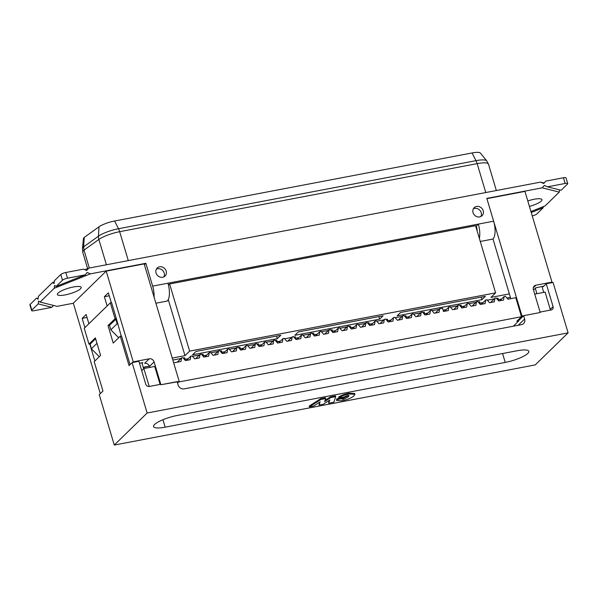 <?xml version="1.0" encoding="UTF-8"?>
<svg xmlns="http://www.w3.org/2000/svg" width="598" height="598" viewBox="0 0 598 598"><rect width="100%" height="100%" fill="white"/><g stroke="black" fill="none" stroke-linecap="round" stroke-linejoin="round"><path stroke-width="0.9" d="M117.731 324.236L117.163 323.66L110.847 329.827L109.486 325.267L116.184 319.033M117.163 323.66L115.803 319.1M110.847 329.827L118.688 337.75M143.677 368.712A3.057 2.721 45.7 0 1 143.52 368.286L141.883 362.814M110.331 302.842L111.579 302.603L116.304 318.472L115.055 318.704L110.331 302.842L84.243 328.272L88.975 344.134L90.41 343.865L95.635 338.767M99.253 356.7L91.404 348.776L90.089 343.925M91.404 348.776L96.996 343.327M177.479 382.802L178.727 381.584L177.591 383.183M149.223 386.48L143.864 368.525L154.74 366.454L160.1 384.417M141.711 370.625L143.864 368.525M543.739 292.392L542.02 286.636M518.608 320.274L518.787 320.894L513.346 326.209M518.787 320.894L516.814 321.276L521.471 316.731L515.805 297.714L507.964 299.202L505.43 296.272L504.144 296.518L499.786 300.764M178.839 381.965L521.471 316.731M533.506 290.023L535.763 287.825L543.851 286.106M536.907 293.693A3.057 2.721 45.7 0 0 536.832 293.409L535.3 288.273M550.459 310.093L545.107 292.13L534.724 294.111M173.659 362.851L181.007 361.454L181.613 357.918L182.898 357.679L185.432 360.609L190.224 359.697L190.822 356.169L192.115 355.922L194.649 358.852L199.44 357.94L200.038 354.412L201.332 354.166L203.858 357.103L208.65 356.191L209.255 352.656L210.548 352.409L213.075 355.347L217.866 354.435L218.472 350.906L219.765 350.66L222.292 353.59L227.083 352.678L227.689 349.15L228.974 348.903L231.508 351.841L236.3 350.929L236.905 347.393L238.191 347.146L240.725 350.084L245.516 349.172L246.114 345.637L247.408 345.397L249.942 348.328L254.733 347.416L255.331 343.887L256.624 343.641L259.151 346.571L263.942 345.659L264.548 342.131L265.841 341.884L268.367 344.822L273.159 343.91L273.764 340.374L275.058 340.127L277.584 343.065L282.376 342.153L282.981 338.625L284.267 338.378L286.801 341.309L291.592 340.397L292.198 336.868L293.483 336.622L296.017 339.559L300.809 338.647L301.407 335.112L302.7 334.865L305.234 337.803L310.018 336.891L310.624 333.355L311.917 333.116L314.443 336.046L319.235 335.134L319.84 331.606L321.126 331.359L323.66 334.297L328.452 333.378L329.057 329.849L330.343 329.603L332.877 332.54L337.668 331.628L338.274 328.093L339.559 327.846L342.093 330.784L346.885 329.872L347.483 326.344L348.776 326.097L351.31 329.027L356.102 328.115L356.7 324.587L357.993 324.34L360.519 327.278L365.311 326.366L365.916 322.83L367.209 322.584L369.736 325.521L374.527 324.609L375.133 321.074L376.426 320.834L378.953 323.765L383.744 322.853L384.35 319.325L379.992 323.57M384.35 319.325L385.635 319.078L388.169 322.016L392.961 321.104L393.559 317.568L394.852 317.321L397.386 320.259L402.177 319.347L402.775 315.811L404.069 315.565L406.595 318.502L411.387 317.59L411.992 314.062L413.285 313.815L415.812 316.746L420.603 315.834L421.209 312.306L422.502 312.059L425.029 314.997L429.82 314.085L430.425 310.549L431.711 310.302L434.245 313.24L439.037 312.328L439.642 308.8L442.498 308.254L443.462 311.483L448.253 310.571L448.851 307.043L450.145 306.796L452.679 309.734L457.47 308.822L458.068 305.286L459.361 305.04L461.888 307.977L466.679 307.066L467.285 303.53L468.578 303.291L471.104 306.221L475.896 305.309L476.501 301.781L477.795 301.534L480.321 304.464L485.113 303.552L485.718 300.024L487.004 299.777L489.538 302.715L494.329 301.803L494.935 298.267L496.22 298.021L498.754 300.958L503.538 300.046L504.144 296.518M178.727 381.584L160.869 384.746L177.135 381.651L178.129 385A5.098 4.537 45.7 0 0 184.154 388.879L521.441 324.662A5.098 4.537 45.7 0 0 523.586 323.563A5.098 4.537 45.7 0 0 524.633 319.033L523.631 315.684L540.211 312.507L521.964 315.983L521.411 316.521M393.559 317.568L389.208 321.814M402.775 315.811L398.425 320.057M411.992 314.062L407.634 318.308M421.209 312.306L416.851 316.551M430.425 310.549L426.068 314.795M439.642 308.8L435.284 313.046M448.851 307.043L444.501 311.289M458.068 305.286L453.718 309.532M467.285 303.53L462.927 307.776M476.501 301.781L472.143 306.026M485.718 300.024L481.36 304.27M494.935 298.267L490.577 302.513M255.331 343.887L250.981 348.133M246.114 345.637L241.764 349.882M236.905 347.393L232.547 351.639M227.689 349.15L223.331 353.396M218.472 350.906L214.114 355.152M209.255 352.656L204.897 356.901M200.038 354.412L195.688 358.658M190.822 356.169L186.471 360.415M181.613 357.918L177.255 362.164M282.981 338.625L278.623 342.871M273.764 340.374L269.406 344.62M264.548 342.131L260.19 346.377M292.198 336.868L287.84 341.114M301.407 335.112L297.057 339.358M375.133 321.074L370.775 325.319M365.916 322.83L361.558 327.076M356.7 324.587L352.349 328.833M347.483 326.344L343.132 330.589M338.274 328.093L333.916 332.339M329.057 329.849L324.699 334.095M319.84 331.606L315.482 335.852M310.624 333.355L306.266 337.601M540.076 312.074L551.147 309.966A3.057 2.721 45.7 0 0 553.06 306.587L546.258 283.766L543.178 286.763L543.036 286.263M160.869 384.746L160.735 384.29L149.351 386.458A3.057 2.721 45.7 0 1 145.74 384.133L138.93 361.312L132.113 362.612L129.041 365.61L120.273 336.203L113.231 343.065L108.021 325.574L115.055 318.704M84.909 327.622L82.15 318.375L87.031 317.448M94.858 360.99L89.782 343.985M533.319 287.75L535.957 285.179L551.991 282.129L551.296 282.802M492.999 238.991L509.361 293.895L490.936 297.408L495.593 292.863L475.574 225.723L169.623 283.975L189.641 351.108L495.593 292.863M189.641 351.108L184.984 355.653L172.239 358.075M132.547 362.53L133.242 361.85L149.276 358.8L144.619 363.337A4.081 3.633 -134.3 0 1 149.44 366.439L149.724 367.411M139.513 363.263L142.817 362.635L142.055 363.375M330.687 329.999L332.099 329.745L332.817 332.466M332.488 331.225L335.687 330.612M339.903 328.25L346.9 326.912M349.12 326.493L350.533 326.231L351.243 328.96M350.921 327.711L354.113 327.106M358.337 324.736L365.326 323.406M367.546 322.98L368.959 322.726L369.676 325.454M369.347 324.206L372.547 323.6M376.762 321.231L383.759 319.9M385.979 319.474L387.392 319.22L388.109 321.941M387.781 320.7L390.98 320.087M395.196 317.717L402.185 316.387M404.412 315.968L405.825 315.707L406.543 318.435M406.214 317.187L409.406 316.581M413.622 314.212L420.618 312.881M422.838 312.455L424.251 312.201L424.969 314.929M424.64 313.681L427.839 313.068M432.055 310.698L439.052 309.368M442.632 308.703L443.118 310.34M443.073 310.168L446.272 309.562M450.488 307.193L457.477 305.862M459.705 305.436L461.118 305.182L461.835 307.91M461.507 306.662L464.698 306.056M468.914 303.687L475.911 302.349M478.131 301.93L479.544 301.669L480.261 304.397M479.932 303.149L483.132 302.543M487.348 300.174L494.344 298.843M496.564 298.417L497.977 298.163L498.695 300.891M498.366 299.643L501.558 299.037M506.932 298.013L510.393 297.356M143.767 367.15L149.336 366.148M185.051 359.346L188.176 358.748M203.484 355.832L206.602 355.242M221.918 352.327L225.035 351.736M240.344 348.821L243.468 348.223M258.777 345.308L261.894 344.717M277.21 341.802L280.327 341.204M295.636 338.289L298.761 337.698M314.07 334.783L317.187 334.192M332.503 331.277L335.62 330.679M350.929 327.764L354.053 327.173M369.362 324.258L372.479 323.66M387.796 320.745L390.913 320.154M406.221 317.239L409.338 316.641M424.655 313.726L427.772 313.135M443.088 310.22L446.205 309.629M461.514 306.714L464.631 306.116M479.947 303.201L483.064 302.61M498.381 299.695L501.49 299.097M506.969 298.058L510.408 297.4M143.782 367.202L143.326 367.65M143.288 367.523L149.321 366.096M172.829 360.056L181.022 358.494M183.242 358.075L184.655 357.813L185.365 360.534M185.044 359.293L188.243 358.688M192.459 356.318L199.448 354.988M201.676 354.562L203.081 354.308L203.798 357.028M203.47 355.788L206.669 355.175M210.885 352.805L217.881 351.475M220.101 351.056L221.514 350.794L222.232 353.523M221.903 352.274L225.102 351.669M229.318 349.299L236.315 347.969M238.535 347.543L239.948 347.289L240.658 350.009M240.336 348.769L243.536 348.163M247.751 345.794L254.741 344.455M256.968 344.037L258.373 343.783L259.091 346.504M258.762 345.263L261.961 344.65M266.177 342.28L273.174 340.95M275.394 340.524L276.807 340.269L277.524 342.99M277.195 341.75L280.395 341.144M284.611 338.774L291.607 337.444M293.827 337.018L295.24 336.764L295.95 339.485M295.629 338.244L298.828 337.631M303.044 335.261L310.033 333.931M312.253 333.512L313.666 333.25L314.384 335.979M314.055 334.731L317.254 334.125M321.47 331.755L328.466 330.425M298.297 331.942L383.079 315.796L379.618 319.175L294.836 335.314L298.297 331.942M397.124 315.841L400.585 312.462L485.367 296.324L481.906 299.695L397.124 315.841M196.002 351.415L280.783 335.276L277.323 338.647L192.541 354.786L196.002 351.415M100.292 393.634L73.322 303.171L106.197 271.126L144.163 263.897L179.146 381.247M114.27 445.054L147.138 413.009L568.1 332.869L535.232 364.915L114.27 445.054L99.246 394.658L102.953 391.032L94.192 361.633L100.591 355.391L95.374 337.892L88.975 344.134M535.957 285.179A4.081 3.633 45.7 0 0 534.238 286.061A4.081 3.633 45.7 0 0 533.401 289.686L540.211 312.507M517.651 320.453L519.004 320.199L523.631 315.684M509.361 293.895L510.789 298.664M517.195 350.749A18.359 4.246 -16.6 0 1 528.804 351.347A18.359 4.246 -16.6 0 1 505.22 362.425L165.168 427.166A18.359 4.246 -16.6 0 1 153.566 426.576A18.359 4.246 -16.6 0 1 177.15 415.49L517.195 350.749M130.065 364.608L121.521 335.964L120.273 336.203M147.138 413.009L132.113 362.612M568.1 332.869L553.075 282.465L546.258 283.766M338.782 397.954L338.558 397.199C340.972 395.435 344.403 394.119 348.851 393.252L354.659 393.477L354.883 394.231L349.075 394.015C344.627 394.882 341.196 396.197 338.782 397.954L343.85 397.079L347.46 395.532L349.083 395.622L348.238 396.848L343.618 399.255L342.101 399.143L342.505 398.477L337.115 399.584L336.726 400.555L342.288 400.69C347.789 399.546 351.714 397.887 354.076 395.712L354.883 394.231M336.726 400.555L336.502 399.793L336.891 398.821L337.115 399.584M336.891 398.821L342.273 397.715L342.505 398.477M342.392 398.589L348.619 395.42M309.405 406.864L309.181 406.109L320.715 398.687L325.462 397.782L325.686 398.545L320.947 399.449L309.405 406.864L313.741 406.042L320.154 401.819L319.048 405.033L323.488 404.188L329.834 399.98L328.586 403.216L333.916 402.2L335.687 396.646L330.724 397.588L324.609 401.632L325.686 398.545M320.715 398.687L320.947 399.449M325.02 400.443L330.5 396.825L330.724 397.588M330.5 396.825L335.456 395.883L335.687 396.646M329.139 400.443L328.586 403.216M319.526 402.23L319.048 405.033M109.494 325.29L108.021 325.574M116.304 318.472L121.245 336.024M106.197 271.126L133.242 361.85M82.15 318.375L86.142 314.488L88.9 323.735M107.132 305.959L104.373 296.713L108.365 292.818L111.303 302.655M563.451 177.756L565.147 183.466A4.081 0.942 -16.6 0 1 567.726 183.593L566.029 177.89A4.081 0.942 163.4 0 0 563.451 177.756L545.78 181.119L543.739 183.519L540.57 182.113L88.698 268.143L86.658 270.543L83.481 269.137L65.817 272.501A4.081 0.942 163.4 0 0 60.802 274.497L62.498 280.2L56.122 286.42L54.612 285.44L54.239 288.258L40.088 302.057L57.064 306.348L73.345 303.246M60.802 274.497L54.418 280.716L54.044 283.534L52.534 282.548L38.384 296.346L38.01 299.172L36.5 298.185L30.124 304.404A4.081 0.942 163.4 0 0 29.9 304.868L31.604 310.571A4.081 0.942 -16.6 0 0 34.183 310.706L51.847 307.342L53.461 305.436M167.261 301.056L155.884 303.223L167.261 301.056A14.277 5.606 -100.8 0 0 167.948 283.205L478.325 224.108A14.277 5.606 79.2 0 1 479.342 238.355M477.152 231.015A8.163 3.199 -100.8 0 0 476.329 226.059L475.709 226.179M169.017 284.566L168.359 284.693M163.882 276.874A5.606 4.993 45.7 0 0 164.188 273.024A5.606 4.993 45.7 0 0 156.355 269.16M480.889 216.521A5.606 4.993 45.7 0 0 481.203 212.671A5.606 4.993 45.7 0 0 473.369 208.807M565.147 183.466L547.484 186.83L544.307 185.425L542.266 187.817L486.817 198.379L493.619 221.2A14.277 5.606 79.2 0 1 492.931 239.051L480.269 241.472L492.931 239.051M144.402 264.697L145.845 263.292L90.395 273.847L87.226 272.441L85.185 274.841L67.514 278.205L65.817 272.501M145.845 263.292L152.654 286.113A14.277 5.606 79.2 0 1 154.082 297.161M166.184 271.073A5.606 4.993 -134.3 0 1 165.033 276.059A5.606 4.993 -134.3 0 1 157.543 275.529A5.606 4.993 -134.3 0 1 157.199 268.024A5.606 4.993 -134.3 0 1 162.275 267.022A5.606 4.993 -134.3 0 1 166.184 271.073M483.199 210.72A5.606 4.993 -134.3 0 1 482.04 215.706A5.606 4.993 -134.3 0 1 474.55 215.175A5.606 4.993 -134.3 0 1 474.214 207.67A5.606 4.993 -134.3 0 1 479.29 206.669A5.606 4.993 -134.3 0 1 483.199 210.72M476.329 226.059L478.325 224.108L493.619 221.2M567.726 183.593A4.081 0.942 -16.6 0 1 567.502 184.057L561.126 190.276L547.484 186.83M62.498 280.2A4.081 0.942 -16.6 0 1 67.514 278.205M31.604 310.571A4.081 0.942 -16.6 0 1 31.821 310.108L30.124 304.404M51.847 307.342L38.205 303.889L31.821 310.108M543.358 206.602L543.208 207.745L536.832 213.964A4.081 0.942 -16.6 0 1 532.242 215.878M40.088 302.057L38.578 301.071L38.205 303.889M90.395 273.847L54.239 288.258M530.949 211.543L545.092 205.914L559.242 192.115L559.541 189.872M559.242 192.115L542.266 187.817M543.208 207.745L531.241 212.514M56.122 286.42L85.185 274.841M486.914 198.693L521.964 315.983M551.991 282.129L524.947 191.405L486.981 198.633M80.521 288.804A12.446 2.878 -16.6 0 1 67.626 294.373A12.446 2.878 -16.6 0 1 57.356 294.5A12.446 2.878 -16.6 0 1 68.456 288.191A12.446 2.878 -16.6 0 1 81.201 287.391A12.446 2.878 -16.6 0 1 80.521 288.804M527.78 200.921A12.446 2.878 -16.6 0 1 541.975 199.665A12.446 2.878 -16.6 0 1 541.295 201.078A12.446 2.878 -16.6 0 1 529.409 206.392M52.534 282.548L54.269 281.86M84.774 269.705L88.698 268.143M36.5 298.185L38.085 298.589M540.57 182.113L544.165 183.025M87.614 268.569L82.786 252.356L82.434 248.604A17.297 3.999 163.4 0 1 83.608 246.847L84.273 237.376L98.984 226.821A13.462 3.11 -16.6 0 1 114.599 221.006L472.084 152.946L475.993 160.66L118.509 228.72A17.297 3.999 163.4 0 0 98.461 236.188L83.608 246.847L83.989 250.114L98.857 239.447A17.947 4.149 -16.6 0 1 119.667 231.688L477.159 163.628A17.947 4.149 -16.6 0 1 488.506 164.203L486.742 160.877A17.297 3.999 163.4 0 0 475.993 160.66A9.179 3.603 79.2 0 1 477.159 163.628L485.778 192.549M82.434 248.604L83.451 238.669A13.462 3.11 -16.6 0 1 84.273 237.376M89.326 268.024L83.989 250.114A17.947 4.149 -16.6 0 0 82.786 252.356M472.084 152.946A13.462 3.11 -16.6 0 1 480.448 153.11L486.742 160.877M326.194 332.638A1.57 1.398 45.7 0 0 325.633 333.191M270.909 343.162A1.57 1.398 45.7 0 0 270.333 343.715M252.476 346.668A1.57 1.398 45.7 0 0 251.908 347.229M178.75 360.706A1.57 1.398 45.7 0 0 178.182 361.259M197.183 357.2A1.57 1.398 45.7 0 0 196.615 357.754M215.616 353.687A1.57 1.398 45.7 0 0 215.041 354.248M234.042 350.181A1.57 1.398 45.7 0 0 233.474 350.734M307.768 336.143A1.57 1.398 45.7 0 0 307.2 336.696M289.335 339.657A1.57 1.398 45.7 0 0 288.767 340.21M473.638 304.569A1.57 1.398 45.7 0 0 473.078 305.115M344.627 329.124A1.57 1.398 45.7 0 0 344.059 329.677M363.061 325.618A1.57 1.398 45.7 0 0 362.493 326.172M381.487 322.113A1.57 1.398 45.7 0 0 380.926 322.658M399.92 318.599A1.57 1.398 45.7 0 0 399.352 319.153M418.346 315.094A1.57 1.398 45.7 0 0 417.785 315.639M436.779 311.58A1.57 1.398 45.7 0 0 436.219 312.134M455.213 308.075A1.57 1.398 45.7 0 0 454.644 308.62M492.072 301.056A1.57 1.398 45.7 0 0 491.511 301.609M104.373 296.713L109.255 295.786M149.44 366.439L154.097 361.902A4.081 3.633 45.7 0 0 149.276 358.8M154.097 361.902L160.899 384.723M379.618 319.175L378.848 316.604M481.906 299.695L481.143 297.131M277.323 338.647L276.56 336.076M476.584 226.993L475.993 227.105M476.606 229.184L476.987 229.109M168.457 285.111L169.623 283.975M168.262 299.576L184.984 355.653M536.832 293.409L536.451 293.782M553.06 306.587L550.235 309.338M524.633 319.033L518.227 325.275M502.567 353.538L505.22 362.425M162.955 419.721L165.168 427.166M348.851 393.252L349.075 394.015M343.387 398.492L343.618 399.255M348.014 396.085L348.238 396.848M167.948 283.205L152.654 286.113M114.599 221.006L118.509 228.72A9.179 3.603 79.2 0 1 119.667 231.688L128.293 260.608M98.984 226.821L98.461 236.188A9.179 7.423 54.3 0 0 98.857 239.447L106.407 264.772M496.355 190.53L488.506 164.203"/></g></svg>
